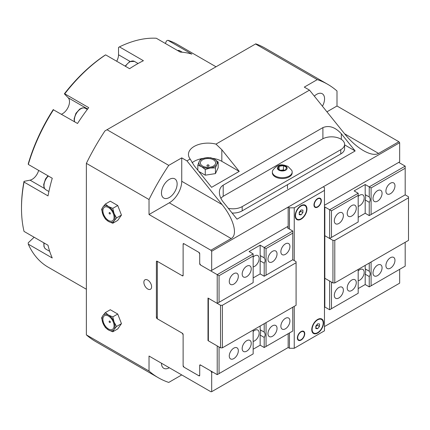 <?xml version="1.0" encoding="UTF-8"?>
<svg xmlns="http://www.w3.org/2000/svg" width="430" height="430" viewBox="0 0 430 430"><rect width="100%" height="100%" fill="white"/><g stroke="black" fill="none" stroke-linecap="round" stroke-linejoin="round"><path stroke-width="0.64" d="M149.027 199.531L149.027 214.527L169.296 202.826A17.592 10.159 120 0 0 181.739 181.277L181.739 157.869L168.748 165.373A169.404 97.803 120 0 0 149.027 199.531L86.371 163.352L86.371 334.863L149.027 371.036L149.027 356.04L210.888 391.752L211.684 391.682L211.684 372.531L210.764 370.934L200.627 365.081L199.708 365.613L199.708 375.401A1.043 0.602 60 0 1 199.488 375.879A1.043 0.602 60 0 1 198.966 375.831L183.857 367.102A1.043 0.602 60 0 1 183.121 365.828L183.121 334.76L182.196 333.164L157.138 318.694A1.043 0.602 60 0 1 156.396 317.415L156.396 261.666A1.043 0.602 60 0 1 156.617 261.187A1.043 0.602 60 0 1 157.138 261.236L182.196 275.705L183.121 275.173L183.121 244.106A1.043 0.602 60 0 1 183.336 243.627A1.043 0.602 60 0 1 183.857 243.681L198.966 252.405A1.043 0.602 60 0 1 199.708 253.684L199.708 263.472L200.627 265.068L210.764 270.921L288.164 226.234M324.467 205.271L399.658 161.863L399.658 142.712L398.857 141.717L378.588 153.419C375.078 155.273 370.047 154.349 363.484 150.65C356.862 146.737 350.568 141.121 344.602 133.8L309.492 90.123L215.978 144.109L221.821 149.721L239.23 171.382L221.821 161.331A19.549 11.287 0 0 0 212.732 158.358M211.684 270.389L211.684 251.238L399.658 142.712M211.684 372.531L212.608 371.998M324.467 307.418L325.021 307.095M211.684 391.682L288.164 347.526L289.454 348.273L294.244 348.273L324.467 330.82L324.467 190.377L294.244 207.824L289.454 207.824L289.454 229.104M324.467 326.569L399.658 283.155L399.658 269.325M355.159 150.962L237.032 219.16L223.202 201.96C220.714 198.789 219.445 195.569 219.386 192.296C219.445 189.06 220.714 186.684 223.202 185.174L322.903 127.613C329.047 125.082 335.19 127.13 341.329 133.757L355.159 150.962L344.597 144.862M110.365 322.091A0.801 0.462 -120 0 0 109.967 321.237A0.801 0.462 -120 0 0 109.333 321.124A0.828 0.828 0 0 0 110.118 322.489A0.801 0.462 -120 0 0 110.365 322.091M102.899 319.296A7.901 4.563 60 0 1 108.484 316.071A7.901 4.563 60 0 1 114.068 325.746A7.901 4.563 60 0 1 108.484 328.971A7.901 4.563 60 0 1 102.899 319.296M112.784 331.788L108.484 329.971A9.121 5.268 -120 0 0 114.068 329.471L112.784 331.788L117.734 328.928L121.459 323.634L116.508 326.494L114.068 329.471A9.121 5.268 -120 0 0 114.068 322.027A9.121 5.268 -120 0 0 108.484 315.077A9.121 5.268 -120 0 0 102.899 315.577A9.121 5.268 -120 0 0 102.899 323.021A9.121 5.268 -120 0 0 108.484 329.971L105.334 327.488L102.899 323.021L101.614 317.894L102.899 315.577L105.334 312.594L108.484 315.077L112.784 316.894L114.068 322.027L116.508 326.494M112.784 316.894L117.734 314.034L110.29 309.734L105.334 312.594M117.734 314.034L121.459 323.634M110.365 213.565A0.801 0.462 60 0 1 110.118 213.963A0.828 0.828 0 0 1 109.333 212.597A0.801 0.462 60 0 1 109.967 212.71A0.801 0.462 60 0 1 110.365 213.565M109.231 212.909A0.801 0.462 60 0 1 109.333 212.597M102.899 210.77A7.901 4.563 60 0 1 108.484 207.545A7.901 4.563 60 0 1 114.068 217.22A7.901 4.563 60 0 1 108.484 220.445A7.901 4.563 60 0 1 102.899 210.77M105.334 218.961L102.899 214.495A9.121 5.268 -120 0 0 108.484 221.445L105.334 218.961M101.614 209.362L102.899 207.05A9.121 5.268 -120 0 0 102.899 214.495L101.614 209.362M105.334 204.067L108.484 206.55A9.121 5.268 -120 0 0 102.899 207.05L105.334 204.067L110.29 201.208L117.734 205.508L112.784 208.367L114.068 213.5A9.121 5.268 -120 0 0 108.484 206.55L112.784 208.367M114.068 213.5L116.508 217.962L114.068 220.945A9.121 5.268 -120 0 0 114.068 213.5M114.068 220.945L112.784 223.261L108.484 221.445A9.121 5.268 -120 0 0 114.068 220.945M117.734 205.508L121.459 215.102L116.508 217.962M121.459 215.102L117.734 220.402L112.784 223.261M207.238 165.152A1.075 0.618 0 0 0 206.991 165.373A1.075 0.618 0 0 0 207.416 166.114A1.075 0.618 0 0 0 208.76 166.028A1.075 0.618 0 0 0 209.007 165.373A1.075 0.618 0 0 0 208.76 165.152M202.589 159.804A7.649 4.418 180 0 1 213.409 159.804A7.649 4.418 180 0 1 213.409 166.05A7.649 4.418 180 0 1 202.589 166.05A7.649 4.418 180 0 1 202.589 159.804M215.446 167.888L210.361 168.012A9.121 5.268 0 0 0 216.811 164.287L215.446 167.888L215.446 173.607L205.271 175.182L198.821 171.457M205.271 169.463L201.546 166.652A9.121 5.268 0 0 0 210.361 168.012L205.271 169.463L205.271 175.182M197.827 165.163L199.187 161.562A9.121 5.268 0 0 0 201.546 166.652L197.827 165.163L197.827 170.221M199.187 161.562L200.552 159.288L205.637 157.837A9.121 5.268 0 0 0 199.187 161.562M205.637 157.837L210.727 157.719L214.446 159.202A9.121 5.268 0 0 0 205.637 157.837M214.446 159.202L218.171 162.019L216.811 164.287A9.121 5.268 0 0 0 214.446 159.202M215.446 173.607L218.171 167.738L218.171 162.019M239.23 171.382L211.587 187.34L194.177 165.684L190.157 159.019A19.549 11.287 180 0 1 188.453 154.413A19.549 11.287 180 0 1 215.978 144.109M203.256 158.364A19.549 11.287 0 0 0 192.097 162.75M168.748 165.373L107.011 129.726L255.544 43.973L317.281 79.62L304.289 87.118L309.492 90.123M181.739 157.869L186.942 160.874L190.157 159.019M147.737 289.008A5.472 3.16 -120 0 0 150.473 289.277A5.472 3.16 -120 0 0 151.312 284.891A5.472 3.16 -120 0 0 147.737 280.07A5.472 3.16 -120 0 0 145.001 279.801A5.472 3.16 -120 0 0 144.163 284.187A5.472 3.16 -120 0 0 147.737 289.008M322.441 106.231A11.078 6.396 120 0 0 322.269 93.751A11.078 6.396 120 0 0 316.727 94.299A11.078 6.396 120 0 0 314.319 96.126M169.296 179.417A11.078 6.396 120 0 0 162.062 189.178A11.078 6.396 120 0 0 163.76 198.053A11.078 6.396 120 0 0 169.296 197.504A11.078 6.396 120 0 0 176.536 187.743A11.078 6.396 120 0 0 174.838 178.869A11.078 6.396 120 0 0 169.296 179.417M161.465 363.221A11.078 6.396 120 0 0 163.76 368.29A11.078 6.396 120 0 0 169.296 367.741L169.296 367.741M149.027 214.527L210.888 250.244L211.684 251.238M326.929 111.816L337.002 106.006L337.002 91.004A169.404 97.803 120 0 0 327.714 84.312A169.404 97.803 120 0 0 317.281 79.62M337.002 106.006L398.857 141.717M86.371 163.352A169.404 97.803 -60 0 1 104.936 130.924L107.011 129.726M255.544 43.973L255.775 43.844A169.404 97.803 -60 0 1 265.057 48.139L327.714 84.312M149.027 371.036A169.404 97.803 120 0 0 158.31 377.728L95.653 341.554A169.404 97.803 -60 0 1 86.371 334.863M158.31 377.728A169.404 97.803 120 0 0 168.748 382.426L181.739 374.928L186.942 377.927M186.942 160.874L222.052 204.556C233.71 218.8 238.048 235 231.157 238.537L210.888 250.244M329.627 281.032L329.627 309.756L331.471 308.692L331.471 282.091L324.833 278.264L332.944 282.945L334.787 282.945L408.5 240.386L408.5 197.827L334.787 240.386L332.944 240.386L329.627 238.467L358.19 221.977L329.627 238.467L324.833 235.704L324.833 206.975A1.043 0.602 0 0 0 324.467 206.841M358.19 217.295L365.194 213.253L369.246 215.597L405.184 194.849L408.5 196.763L408.5 197.827M334.787 282.945L334.787 240.386M332.944 282.945L332.944 240.386M329.627 309.756L324.833 306.993L324.833 278.264A1.043 0.602 0 0 0 324.467 278.124A1.043 0.602 0 0 1 324.833 278.264L324.833 235.704A1.043 0.602 180 0 0 324.467 235.565M369.246 196.972C370.472 198.746 370.472 200.52 369.246 202.293L365.194 199.955A8.471 4.891 -60 0 0 365.194 194.634L369.246 196.972L369.246 186.867L365.194 184.524L354.137 190.909L358.19 193.253L358.19 221.977M369.246 271.217L365.194 268.879A8.471 4.891 -60 0 1 365.194 274.195L369.246 276.538C370.472 274.765 370.472 272.991 369.246 271.217L369.246 263.047M371.09 214.532L371.09 187.931L369.246 186.867L405.184 166.12L405.184 194.849L369.246 215.597L369.246 202.293M365.194 213.253L365.194 199.955M358.19 269.433L358.19 293.265L331.471 308.692M365.194 268.879L365.194 265.391M358.19 196.392A6.407 3.698 -60 0 1 362.872 194.935A6.407 3.698 -60 0 1 364.194 197.87A6.407 3.698 -60 0 1 358.19 206.282M358.19 270.868A6.407 3.698 -60 0 1 362.872 269.416A6.407 3.698 -60 0 1 364.194 272.351A6.407 3.698 -60 0 1 358.19 280.763M343.371 215.64A6.407 3.698 -60 0 1 340.576 222.084A6.407 3.698 -60 0 1 335.637 223.804A6.407 3.698 -60 0 1 334.309 220.869A6.407 3.698 -60 0 1 337.109 214.419A6.407 3.698 -60 0 1 342.043 212.705A6.407 3.698 -60 0 1 343.371 215.64M356.271 208.19A6.407 3.698 -60 0 1 353.476 214.64A6.407 3.698 -60 0 1 348.536 216.354A6.407 3.698 -60 0 1 347.209 213.42A6.407 3.698 -60 0 1 350.009 206.975A6.407 3.698 -60 0 1 354.943 205.255A6.407 3.698 -60 0 1 356.271 208.19M382.071 193.296A6.407 3.698 -60 0 1 379.276 199.74A6.407 3.698 -60 0 1 374.337 201.46A6.407 3.698 -60 0 1 373.009 198.526A6.407 3.698 -60 0 1 375.809 192.076A6.407 3.698 -60 0 1 380.743 190.361A6.407 3.698 -60 0 1 382.071 193.296M394.971 185.846A6.407 3.698 -60 0 1 392.176 192.296A6.407 3.698 -60 0 1 387.237 194.011A6.407 3.698 -60 0 1 385.909 191.076A6.407 3.698 -60 0 1 388.709 184.631A6.407 3.698 -60 0 1 393.644 182.911A6.407 3.698 -60 0 1 394.971 185.846M343.371 290.116A6.407 3.698 -60 0 1 340.576 296.566A6.407 3.698 -60 0 1 335.637 298.28A6.407 3.698 -60 0 1 334.309 295.351A6.407 3.698 -60 0 1 337.109 288.901A6.407 3.698 -60 0 1 342.043 287.186A6.407 3.698 -60 0 1 343.371 290.116M356.271 282.671A6.407 3.698 -60 0 1 353.476 289.116A6.407 3.698 -60 0 1 348.536 290.836A6.407 3.698 -60 0 1 347.209 287.901A6.407 3.698 -60 0 1 350.009 281.451A6.407 3.698 -60 0 1 354.943 279.737A6.407 3.698 -60 0 1 356.271 282.671M382.071 267.772A6.407 3.698 -60 0 1 379.276 274.222A6.407 3.698 -60 0 1 374.337 275.936A6.407 3.698 -60 0 1 373.009 273.007A6.407 3.698 -60 0 1 375.809 266.557A6.407 3.698 -60 0 1 380.743 264.842A6.407 3.698 -60 0 1 382.071 267.772M394.971 260.327A6.407 3.698 -60 0 1 392.176 266.772A6.407 3.698 -60 0 1 387.237 268.492A6.407 3.698 -60 0 1 385.909 265.557A6.407 3.698 -60 0 1 388.709 259.107A6.407 3.698 -60 0 1 393.644 257.393A6.407 3.698 -60 0 1 394.971 260.327M331.471 237.403L331.471 210.807L329.627 209.743L329.627 238.467M331.471 210.807L358.19 195.376M371.09 187.931L405.184 168.248M405.184 242.3L405.184 266.132L369.246 286.88L365.194 284.542L358.19 288.584M405.184 166.12L398.734 162.395M365.194 194.634L365.194 184.524M358.19 193.253L329.627 209.743L324.833 206.975M324.833 306.993A1.043 0.602 0 0 0 324.467 306.853M371.09 261.983L371.09 285.816M369.246 286.88L369.246 276.538M365.194 284.542L365.194 274.195M253.152 277.941L260.155 273.899L264.208 276.237L292.771 259.747L296.087 261.666L296.087 262.725L222.375 305.284L220.536 305.284L217.214 303.37L253.152 282.623L217.214 303.37L208.002 298.049L208.002 340.608L208.373 340.393M208.373 298.264L208.373 340.823L220.536 347.843L222.375 347.843L296.087 305.289L296.087 262.725M220.536 305.284L220.536 347.843M222.375 305.284L222.375 347.843M217.214 345.93L217.214 374.659L219.058 373.595L219.058 346.994L208.002 340.608M260.155 326.031L260.155 329.756A8.471 4.891 -60 0 1 260.155 335.077L260.155 345.183L264.208 347.526L266.052 346.462L266.052 322.629M260.155 329.756L264.208 332.1C265.428 333.873 265.428 335.647 264.208 337.416L260.155 335.077M253.152 282.623L253.152 253.893L249.099 251.555L260.155 245.17L260.155 255.511L264.208 257.855C265.428 259.629 265.428 261.402 264.208 263.176L260.155 260.833L260.155 273.899M260.155 255.511A8.471 4.891 -60 0 1 260.155 260.833M253.152 330.079L253.152 353.911L219.058 373.595M264.208 323.693L264.208 332.1M264.208 337.416L264.208 347.526M264.208 263.176L264.208 276.237L266.052 275.173L266.052 248.572L264.208 247.513L264.208 257.855M253.152 331.514A6.407 3.698 -60 0 1 257.828 330.063A6.407 3.698 -60 0 1 259.156 332.992A6.407 3.698 -60 0 1 253.152 341.409M253.152 257.032A6.407 3.698 -60 0 1 257.828 255.581A6.407 3.698 -60 0 1 259.156 258.516A6.407 3.698 -60 0 1 253.152 266.928M280.871 326.203A6.407 3.698 -60 0 1 283.666 319.753A6.407 3.698 -60 0 1 288.605 318.039A6.407 3.698 -60 0 1 289.933 320.968A6.407 3.698 -60 0 1 287.138 327.418A6.407 3.698 -60 0 1 282.198 329.133A6.407 3.698 -60 0 1 280.871 326.203M267.971 333.648A6.407 3.698 -60 0 1 270.766 327.203A6.407 3.698 -60 0 1 275.705 325.483A6.407 3.698 -60 0 1 277.033 328.418A6.407 3.698 -60 0 1 274.238 334.868A6.407 3.698 -60 0 1 269.298 336.583A6.407 3.698 -60 0 1 267.971 333.648M242.171 348.547A6.407 3.698 -60 0 1 244.966 342.097A6.407 3.698 -60 0 1 249.905 340.383A6.407 3.698 -60 0 1 251.233 343.312A6.407 3.698 -60 0 1 248.432 349.762A6.407 3.698 -60 0 1 243.498 351.477A6.407 3.698 -60 0 1 242.171 348.547M229.271 355.992A6.407 3.698 -60 0 1 232.066 349.547A6.407 3.698 -60 0 1 237.005 347.827A6.407 3.698 -60 0 1 238.333 350.762A6.407 3.698 -60 0 1 235.532 357.212A6.407 3.698 -60 0 1 230.598 358.926A6.407 3.698 -60 0 1 229.271 355.992M280.871 251.722A6.407 3.698 -60 0 1 283.666 245.272A6.407 3.698 -60 0 1 288.605 243.557A6.407 3.698 -60 0 1 289.933 246.492A6.407 3.698 -60 0 1 287.138 252.937A6.407 3.698 -60 0 1 282.198 254.657A6.407 3.698 -60 0 1 280.871 251.722M267.971 259.172A6.407 3.698 -60 0 1 270.766 252.722A6.407 3.698 -60 0 1 275.705 251.007A6.407 3.698 -60 0 1 277.033 253.936A6.407 3.698 -60 0 1 274.238 260.387A6.407 3.698 -60 0 1 269.298 262.106A6.407 3.698 -60 0 1 267.971 259.172M242.171 274.066A6.407 3.698 -60 0 1 244.966 267.616A6.407 3.698 -60 0 1 249.905 265.901A6.407 3.698 -60 0 1 251.233 268.836A6.407 3.698 -60 0 1 248.432 275.281A6.407 3.698 -60 0 1 243.498 277.001A6.407 3.698 -60 0 1 242.171 274.066M229.271 281.516A6.407 3.698 -60 0 1 232.066 275.066A6.407 3.698 -60 0 1 237.005 273.351A6.407 3.698 -60 0 1 238.333 276.28A6.407 3.698 -60 0 1 235.532 282.73A6.407 3.698 -60 0 1 230.598 284.445A6.407 3.698 -60 0 1 229.271 281.516M260.155 245.17L264.208 247.513L292.771 231.017L292.771 259.747L266.052 275.173M292.771 233.146L266.052 248.572M292.771 231.017L287.982 228.255A1.043 0.602 180 0 1 287.675 227.825A1.043 0.602 180 0 1 287.982 227.4L288.164 227.298M292.771 307.203L292.771 331.035L266.052 346.462M219.058 302.306L219.058 275.705L217.214 274.641L217.214 303.37M253.152 253.893L217.214 274.641L210.764 270.916M200.627 265.063L200.445 264.961A1.043 0.602 60 0 1 199.708 263.681L199.708 263.472M198.789 252.302L199.708 253.893M183.121 275.388L182.385 275.813A1.043 0.602 60 0 0 182.906 275.866A1.043 0.602 60 0 0 183.121 275.415L183.121 244.321L184.04 243.788M199.708 375.191L198.789 375.723L184.045 367.209L183.121 365.613L183.121 334.513A1.043 0.602 60 0 0 182.385 333.266L157.321 318.797L157.321 261.343M199.708 365.613L199.708 365.403A1.043 0.602 60 0 1 199.923 364.925A1.043 0.602 60 0 1 200.445 364.973L199.708 365.403M217.214 374.659L200.445 364.973M253.152 256.022L219.058 275.705M253.152 349.23L260.155 345.183M301.065 219.209A8.342 4.816 -60 0 1 295.168 215.806A8.342 4.816 -60 0 1 301.065 205.594L301.065 205.594A8.342 4.816 -60 0 1 306.961 208.996A8.342 4.816 -60 0 1 301.065 219.209M317.652 333.056A8.342 4.816 -60 0 1 311.755 329.654A8.342 4.816 -60 0 1 317.652 319.436L317.652 319.436A8.342 4.816 -60 0 1 323.548 322.844A8.342 4.816 -60 0 1 317.652 333.056M289.454 207.824L288.164 207.083L323.177 186.867L324.467 187.609L324.467 190.377M294.244 348.273L294.244 306.348M294.244 260.601L294.244 207.824M301.065 331.568A5.214 3.01 -60 0 1 303.671 331.31A5.214 3.01 -60 0 1 303.671 337.33A5.214 3.01 -60 0 1 298.458 340.34A5.214 3.01 -60 0 1 297.657 336.163A5.214 3.01 -60 0 1 301.065 331.568M317.652 198.569A5.214 3.01 -60 0 1 320.259 198.311A5.214 3.01 -60 0 1 320.259 204.331A5.214 3.01 -60 0 1 315.045 207.341A5.214 3.01 -60 0 1 314.244 203.164A5.214 3.01 -60 0 1 317.652 198.569M289.454 332.949L289.454 348.273M288.164 207.083L288.164 228.357M288.164 333.696L288.164 347.526M228.308 208.308A13.029 7.525 0 0 0 242.187 206.604L340.78 149.678A13.029 7.525 0 0 0 344.597 144.362A13.029 7.525 0 0 0 336.55 137.406A13.029 7.525 0 0 0 322.349 139.041L223.756 195.962A13.029 7.525 0 0 0 220.929 198.407M344.597 144.362L344.597 148.613A13.029 7.525 180 0 1 340.78 153.935L242.187 210.856A13.029 7.525 180 0 1 232.114 213.043M279.075 166.297L283.435 165.62L286.627 167.463L285.461 169.984L281.096 170.656L277.909 168.813L279.075 166.297L279.075 169.49M284.004 170.205L283.435 169.877L280.527 170.328M283.435 165.62L283.435 169.877M272.362 171.968L272.362 172.822A9.906 5.719 -0 0 0 275.264 176.864A9.906 5.719 -0 0 0 286.058 178.101A9.906 5.719 -0 0 0 292.169 172.822L292.169 171.968A9.906 5.719 -0 0 0 291.776 170.377L288.003 166.431C283.262 164.722 278.446 162.701 272.754 170.377A9.906 5.719 -0 0 0 272.362 171.968A9.906 5.719 -0 0 0 275.264 176.015A9.906 5.719 -0 0 0 286.058 177.251A9.906 5.719 -0 0 0 292.169 171.968M285.73 166.141A4.897 2.827 -0 0 0 278.807 166.141A4.897 2.827 -0 0 0 278.807 170.14A4.897 2.827 -0 0 0 285.73 170.14A4.897 2.827 -0 0 0 285.73 166.141M299.221 212.893L300.694 211.286L300.57 210.56M300.694 211.286L302.908 212.565L301.065 214.86L299.221 214.694L299.221 212.237L301.065 209.942L302.908 210.109L302.908 212.565M299.221 213.796L301.065 214.86M295.534 215.591A7.821 4.515 -60 0 1 298.947 207.722A7.821 4.515 -60 0 1 304.972 205.631A7.821 4.515 -60 0 1 306.595 209.211A7.821 4.515 -60 0 1 303.182 217.075A7.821 4.515 -60 0 1 297.157 219.171A7.821 4.515 -60 0 1 295.534 215.591M300.876 205.701A7.821 4.515 -60 0 1 304.607 205.416L304.972 205.631M297.157 219.171L296.786 218.961A7.821 4.515 -60 0 1 295.168 215.586M315.808 326.736L317.281 325.134L317.157 324.408M317.281 325.134L319.495 326.413L317.652 328.703L315.808 328.541L315.808 326.085L317.652 323.79L319.495 323.957L319.495 326.413M315.808 327.638L317.652 328.703M312.121 329.439A7.821 4.515 -60 0 1 315.534 321.57A7.821 4.515 -60 0 1 321.559 319.474A7.821 4.515 -60 0 1 323.177 323.054A7.821 4.515 -60 0 1 319.764 330.923A7.821 4.515 -60 0 1 313.739 333.019A7.821 4.515 -60 0 1 312.121 329.439M317.464 319.549A7.821 4.515 -60 0 1 321.188 319.264L321.559 319.474M313.739 333.019L313.373 332.804A7.821 4.515 -60 0 1 311.755 329.434M321.027 200.875A4.773 2.757 -60 0 1 319.232 205.352A4.773 2.757 -60 0 1 315.76 207.142A4.773 2.757 -60 0 1 315.265 201.45A4.773 2.757 -60 0 1 320.447 199.025A4.773 2.757 -60 0 1 321.027 200.875M304.44 333.873A4.773 2.757 -60 0 1 302.645 338.351A4.773 2.757 -60 0 1 299.173 340.141A4.773 2.757 -60 0 1 298.678 334.443A4.773 2.757 -60 0 1 303.86 332.024A4.773 2.757 -60 0 1 304.44 333.873M165.378 43.484L166.464 40.931L167.893 40.275A128.747 74.331 -60 0 1 176.913 44.193L216.037 66.784M86.371 289.245L48.165 267.191A128.747 74.331 -60 0 1 28.278 244.143L52.234 257.973A128.747 74.331 120 0 1 47.988 245.24L24.032 231.41A128.747 74.331 -60 0 1 21.5 208.254A128.747 74.331 -60 0 1 24.048 182.073L24.005 181.363A127.447 73.578 120 0 0 21.5 207.19L21.5 208.254M167.893 40.275L191.85 54.105A128.747 74.331 120 0 0 180.267 52.078L156.31 38.248A128.747 74.331 -60 0 0 119.449 46.881L143.405 60.716A128.747 74.331 120 0 0 129.586 68.692L105.63 54.863L104.705 55.4A127.447 73.578 120 0 0 64.371 93.826L64.753 93.805A128.747 74.331 -60 0 1 105.63 54.863M64.753 93.805L88.709 107.634A128.747 74.331 120 0 0 77.529 123.474L53.191 109.666A127.447 73.578 120 0 0 28.267 163.722L28.31 164.432A128.747 74.331 -60 0 1 53.573 109.645M28.31 164.432L52.266 178.262A128.747 74.331 120 0 0 48.009 195.903L24.048 182.073M28.278 244.143L28.24 242.783L34.131 237.242M24.005 181.363L30.046 180.154A9.772 5.644 120 0 0 38.657 170.404M116.691 61.248A9.772 5.644 120 0 0 118.529 54.771L118.529 47.418L119.449 46.881M61.474 114.203A9.772 5.644 120 0 0 68.467 106.506A9.772 5.644 120 0 0 68.209 97.787L64.371 93.826M223.202 185.174L223.202 196.3M322.903 127.613L322.903 138.739M341.329 133.757L341.329 139.379M221.821 149.721L221.821 161.331M156.396 317.415L157.321 316.883M156.396 261.666L157.138 261.236M183.121 244.106L183.857 243.681M198.966 375.831L199.708 375.401M344.602 133.8L378.588 153.419M169.296 202.826L231.157 238.537M181.739 181.277L222.052 204.556M287.982 227.4L287.982 228.255M340.78 149.678L340.78 153.935M242.187 206.604L242.187 210.856M30.046 180.154L44.586 188.55M118.529 54.771L130.053 61.425M68.209 97.787L87.65 109.016M43.828 242.837L43.946 246.54L44.801 248.212L45.87 249.137A9.121 5.268 -60 0 1 43.984 244.96A9.121 5.268 -60 0 1 44.177 243.036M74.626 121.797A9.121 5.268 -60 0 1 74.39 119.943A9.121 5.268 -60 0 1 78.373 110.763A9.121 5.268 -60 0 1 85.403 108.317L84.065 107.849L82.146 107.962L79.695 109.112L75.922 113.321L74.11 118.809L74.401 121.669M177.531 50.498A9.121 5.268 -60 0 1 179.939 50.864L177.332 50.385M125.495 66.333A9.121 5.268 -60 0 1 134.423 61.399L129.661 61.619L125.114 66.112M48.004 175.8L45.516 178.971L43.704 184.459L43.946 187.168L44.801 188.84L45.87 189.764A9.121 5.268 -60 0 1 43.984 185.588A9.121 5.268 -60 0 1 48.359 176.01M209.007 165.373A1.199 1.199 0 0 0 206.991 165.373M287.482 188.781L287.482 184.706M320.447 199.025L319.614 198.09M315.76 207.142L314.529 206.894M303.86 332.024L303.026 331.089M299.173 340.141L297.947 339.894M45.87 249.137L49.697 251.346M85.403 108.317L87.333 109.43M179.939 50.864L182.315 52.234M134.423 61.399L138.073 63.506M45.87 189.764L48.891 191.506"/></g></svg>
